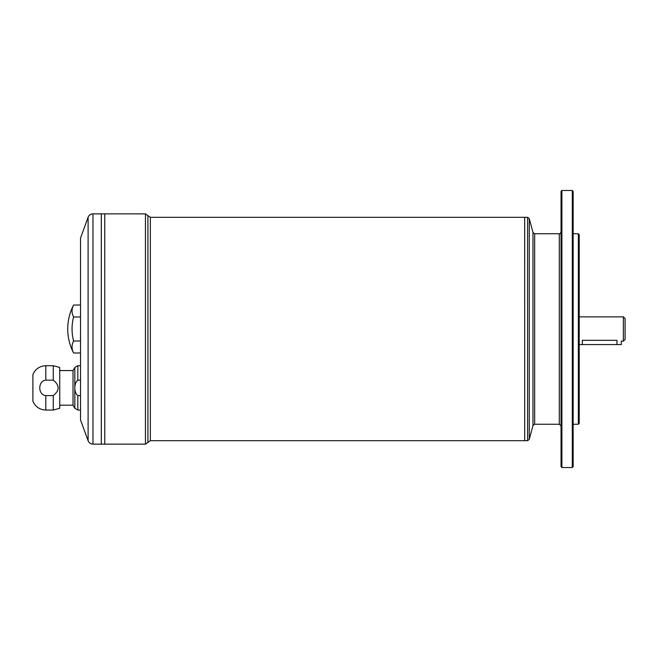 <?xml version="1.0" encoding="UTF-8"?>
<svg xmlns="http://www.w3.org/2000/svg" width="658" height="658" viewBox="0 0 658 658"><rect width="100%" height="100%" fill="white"/><g stroke="black" fill="none" stroke-linecap="round" stroke-linejoin="round"><path stroke-width="0.99" d="M623.365 316.876L625.1 318.612L625.1 339.388L623.365 341.124L623.365 316.876L579.213 316.876M623.365 341.124L621.292 341.124L621.292 344.586L579.213 344.586M616.965 344.586L616.965 340.318C622.542 341.198 622.542 341.198 616.965 340.318L582.33 340.318L582.33 344.586M53.273 380.159L53.273 365.708L45.813 365.708L45.813 380.159L53.273 380.159C59.746 385.3 59.746 390.449 53.273 395.59L45.813 395.59C37.753 395.03 37.794 380.686 45.813 380.159M80.515 380.159L77.825 380.159L77.825 365.708L80.515 365.708M53.273 365.708L59.738 367.444L59.738 408.305L53.273 410.041L53.273 395.59M80.515 395.59L77.825 395.59C73.844 392.522 73.803 383.334 77.825 380.159M53.273 410.041L45.813 410.041C39.694 409.745 35.392 406.8 32.9 401.207L32.9 374.542C35.392 368.949 39.694 366.004 45.813 365.708M80.515 410.041L77.825 410.041L74.823 408.305L74.823 367.444L77.825 365.708M80.515 317L73.589 317A47.615 23.803 0 0 1 73.589 305.008L80.515 305.008M73.589 317A47.615 47.615 0 0 0 73.589 341L80.515 341M73.589 341A47.615 23.803 180 0 0 73.589 352.992L80.515 352.992M88.106 440.737L80.515 419.911L80.515 238.089L88.106 217.263L88.106 440.737C89.019 442.892 90.648 444.035 92.984 444.15L101.299 444.15L101.299 213.85L92.984 213.85L92.984 444.15M529.262 218.596L529.262 439.404L532.98 425.52L532.98 232.48L529.262 218.596L527.593 217.313L527.593 440.687L150.353 440.687L150.353 217.313L145.451 213.85L145.451 444.15L104.762 444.15L104.745 213.85L101.299 213.866M527.593 217.313L524.689 217.313L524.689 440.687L524.665 217.313L150.353 217.313M561.035 425.965L559.3 424.237L534.658 424.237L534.658 233.763L532.98 232.48M561.899 467.525L561.035 466.662L561.035 191.338L561.899 190.475L561.899 467.525L572.287 467.525L572.287 190.475L561.899 190.475M572.287 190.475L573.151 191.338L573.151 466.662L572.287 467.525M578.349 424.237L579.213 423.374L579.213 234.626L578.349 233.763L578.349 424.237L573.151 424.237M145.451 213.85L104.745 213.866L104.762 444.15L101.299 444.134M101.316 444.15L101.316 213.85M73.589 305.008C69.707 312.534 67.749 320.528 67.716 329A51.949 51.949 0 0 0 73.589 352.992M59.738 405.188L73.022 405.188L73.022 370.561L59.738 370.561M73.022 405.188L74.823 408.305M145.451 444.15L150.353 440.687M532.98 425.52L534.658 424.237M45.813 410.041L45.813 395.59M77.825 410.041L77.825 395.59M559.3 424.237L559.3 233.763L534.658 233.763M147.902 442.415L147.902 215.585M578.349 233.763L573.151 233.763M73.022 370.561L74.823 367.444M92.984 213.85C90.648 213.965 89.019 215.108 88.106 217.263M529.262 439.404L527.593 440.687M559.3 233.763C559.719 234.207 560.295 233.623 561.035 232.035"/></g></svg>
